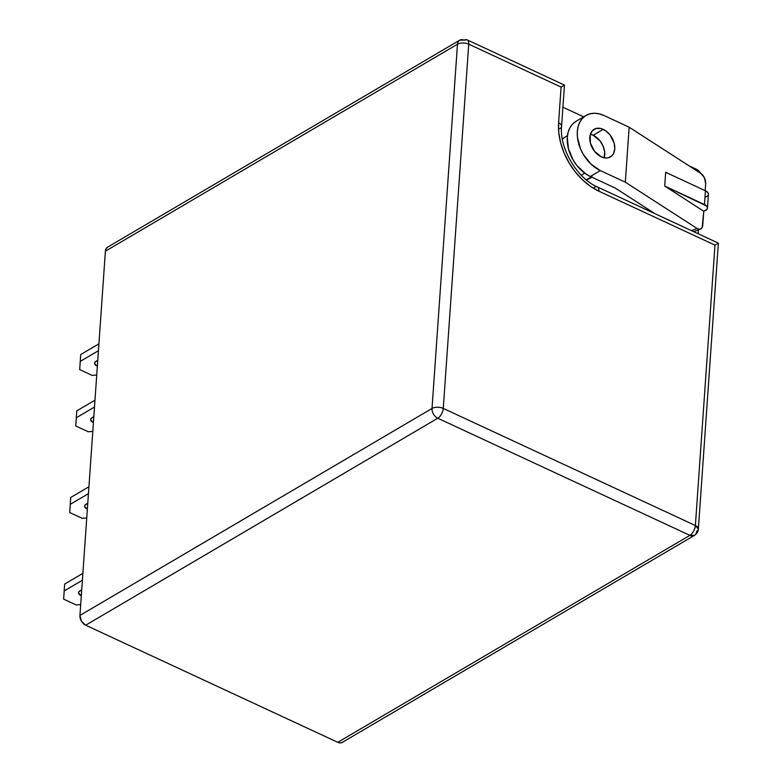 <?xml version="1.0" encoding="UTF-8"?>
<svg xmlns="http://www.w3.org/2000/svg" width="782" height="782" viewBox="0 0 782 782"><rect width="100%" height="100%" fill="white"/><g stroke="black" fill="none" stroke-linecap="round" stroke-linejoin="round"><path stroke-width="1.17" d="M601.319 156.85A16.041 11.046 -120.4 0 1 590.371 142.998A16.041 11.046 -120.4 0 1 594.144 129.274A16.041 11.046 -120.4 0 1 603.235 129.362L593.206 135.257A16.041 11.046 59.6 0 0 590.351 134.299L593.206 135.257L603.235 129.362A16.041 11.046 -120.4 0 1 614.183 143.214A16.041 11.046 -120.4 0 1 610.41 156.928A16.041 11.046 -120.4 0 1 601.319 156.85L594.545 151.307L590.381 143.008L590.224 134.739L592.433 130.643L596.138 128.453L600.781 128.492L605.649 130.75L610.009 134.895L614.173 143.204L614.76 148.903L613.44 153.722L612.12 155.559L608.416 157.749L606.167 158.023L601.319 156.85M591.964 176.527L586.275 179.85A24.066 16.559 59.6 0 0 589.393 178.589L591.798 177.172M584.75 173.174L581.251 175.227L584.75 173.174M562.913 107.212L583.646 116.841L562.913 107.212M688.864 165.725L696.244 169.156L700.545 173.262A8.025 5.523 -120.4 0 0 696.244 169.156L688.864 165.725M698.443 229.859L698.17 233.759L698.443 229.859M564.985 137.114L562.385 139.216A24.066 16.559 59.6 0 1 565.005 137.104L567.458 135.657M718.355 243.134L698.355 529.033L695.374 525.524C694.787 529.873 692.95 533.148 689.88 535.347A8.025 4.125 -65.1 0 0 695.374 525.524A8.025 4.106 4 0 1 698.355 529.033A8.025 4.106 4 0 1 696.596 531.379A8.025 5.523 -120.4 0 1 694.426 535.387A8.025 5.523 -120.4 0 1 689.88 535.347L437.773 418.233A8.025 4.125 -65.1 0 0 443.267 408.419A8.025 4.125 114.9 0 1 437.773 418.233A8.025 5.523 59.6 0 1 432.016 408.468A8.025 4.106 4 0 1 443.267 408.419A8.025 4.106 -176 0 0 432.016 408.468L79.93 615.434A8.025 5.523 59.6 0 0 85.688 625.199L437.773 418.233L689.88 535.347L337.795 742.313L85.688 625.199L437.773 418.233A8.025 5.523 -120.4 0 1 432.016 408.468L457.48 44.222A8.025 4.106 4 0 1 468.741 44.173L443.267 408.419L695.374 525.524L714.983 245.128L598.914 191.209L590.459 186.331L582.453 179.782L575.21 171.825L569.013 162.773L564.086 152.959L560.635 142.764L558.778 132.588L558.592 122.813L561.095 87.076L468.741 44.173A8.025 4.106 -176 0 0 457.48 44.222A8.025 5.523 -120.4 0 1 459.66 40.205A8.025 5.523 59.6 0 0 457.48 44.222L105.394 251.188L457.48 44.222L432.016 408.468L79.93 615.434L105.394 251.188A8.025 5.523 59.6 0 1 107.574 247.171L106.059 248.774L105.394 251.188L79.93 615.434L81.416 621.143L85.688 625.199L337.795 742.313L340.219 742.9L342.35 742.353M80.683 604.574L76.128 604.936L63.645 599.139L64.183 590.948L82.393 580.244L64.183 590.948L64.662 584.066L82.872 573.372L64.662 584.066L63.645 599.139L76.128 604.936L80.683 604.574M81.719 589.833L78.787 591.954L78.571 593.225L81.308 595.718A6.412 3.284 4 0 1 78.532 592.746A6.412 3.284 4 0 1 79.94 590.869L81.719 589.833M86.743 517.977L82.188 518.339L69.706 512.542L70.243 504.351L88.444 493.647L70.243 504.351L70.722 497.479L88.923 486.775L70.722 497.479L69.706 512.542L82.188 518.339L86.743 517.977M87.77 503.237L84.837 505.358L84.622 506.628L87.359 509.121A6.412 3.284 4 0 1 84.593 506.149A6.412 3.284 4 0 1 86 504.282L87.77 503.237M92.794 431.381L88.239 431.752L75.756 425.955L76.294 417.754L94.495 407.051L76.294 417.754L76.773 410.882L94.984 400.179L76.773 410.882L75.756 425.955L88.239 431.752L92.794 431.381M93.83 416.64L90.898 418.761L90.673 420.032L93.42 422.534A6.412 3.284 4 0 1 90.644 419.563A6.412 3.284 4 0 1 92.051 417.686L93.83 416.64M96.743 375.028L92.178 375.399L79.696 369.593L80.233 361.401L98.444 350.698L80.233 361.401L80.712 354.529L98.923 343.826L80.712 354.529L79.696 369.593L92.178 375.399L96.743 375.028M97.77 360.287L94.837 362.408L94.622 363.679L97.359 366.181A6.412 3.284 4 0 1 94.583 363.2A6.412 3.284 4 0 1 95.991 361.333L97.77 360.287M586.021 115.443L575.992 121.347A32.082 22.082 59.6 0 0 568.446 148.785A32.082 22.082 59.6 0 0 590.322 176.488L615.287 188.081L590.322 176.488L600.351 170.593L625.317 182.186L697.065 228.471L691.503 230.661L697.065 228.471L625.317 182.186L629.158 127.212L604.203 115.609L599.295 113.879L594.496 113.273L590.009 113.801L585.982 115.462L582.59 118.19L579.951 121.875L578.172 126.371L577.312 131.503L577.419 137.094L580.449 148.736L583.264 154.347L590.948 164.064L600.351 170.593A32.082 22.082 -120.4 0 1 578.475 142.881A32.082 22.082 -120.4 0 1 586.021 115.443A32.082 22.082 -120.4 0 1 604.203 115.609L629.158 127.212L700.907 173.496L629.158 127.212L625.317 182.186L600.351 170.593L590.322 176.488L585.493 173.702L576.784 165.413L573.235 160.242L568.446 148.805L567.282 137.407L568.143 132.266L569.922 127.769L572.561 124.084L575.953 121.366M654.974 213.681L615.287 188.081L654.974 213.681M604.173 157.808A16.041 11.046 59.6 0 0 593.206 135.257L599.98 140.789L603.157 146.185L604.672 152.001L604.173 157.808M702.783 224.981L703.741 211.238L706.781 209.527L707.475 207.816L706.654 206.037L664.7 186.048L703.741 211.238L702.197 227.357L700.907 228.852L699.108 229.243L697.065 228.471A8.025 4.692 -111.5 0 0 700.477 229.067A8.025 4.692 -111.5 0 0 702.783 224.981M705.188 190.661L705.667 183.741L705.188 190.661M665.668 172.304L664.7 186.048L665.668 172.304L705.442 190.779L704.484 204.532L664.7 186.048L703.741 211.238L704.709 210.857A8.025 4.106 4 0 0 707.466 208.032A8.025 4.106 4 0 0 704.484 204.532L705.442 190.779L665.668 172.304M700.907 173.496L704.474 177.895L705.667 183.741A8.025 4.692 -111.5 0 0 700.907 173.496M705.667 197.113L707.739 195.783M708.433 194.073L707.612 192.294L705.442 190.779A8.025 4.106 -176 0 1 708.433 194.288L707.466 208.032M459.66 40.205A8.025 5.523 -120.4 0 1 464.205 40.244A8.025 4.125 114.9 0 1 467.098 39.843A8.025 4.125 114.9 0 1 468.741 44.173A8.025 4.125 -65.1 0 0 467.098 39.843L459.66 40.205L107.574 247.171M561.584 126.293A8.025 4.106 -176 0 0 558.592 122.813A56.148 38.65 59.6 0 0 598.914 191.209L714.983 245.128L695.374 525.524L443.267 408.419L468.741 44.173L561.095 87.076L564.379 85.13L561.095 87.076L558.592 122.813A8.025 4.106 4 0 1 561.584 126.322A8.025 4.106 4 0 1 559.824 128.659M689.88 535.347L337.795 742.313A8.025 5.523 59.6 0 0 342.34 742.353L694.426 535.387L689.88 535.347M594.379 187.289A8.025 4.125 114.9 0 1 597.272 186.888A8.025 4.125 114.9 0 1 598.914 191.209A8.025 4.125 -65.1 0 0 597.301 186.898M718.267 243.182L717.172 243.828L718.267 243.182M716.195 244.414L714.983 245.128L716.195 244.414M718.355 243.124L597.272 186.888C577.175 178.482 559.208 148.013 561.584 126.322L564.467 85.072L467.098 39.843M698.355 529.033C698.355 531.34 697.045 533.461 694.426 535.387M700.408 229.087L693.761 231.707"/></g></svg>
